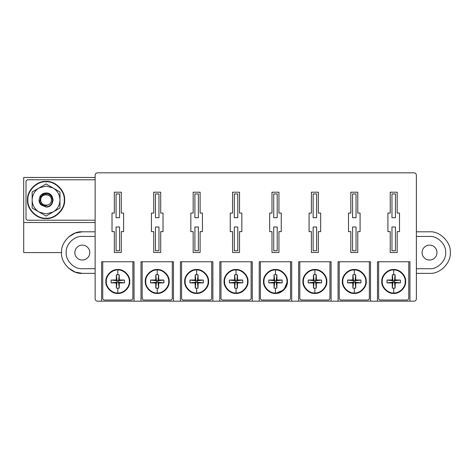 <?xml version="1.0" encoding="UTF-8"?>
<svg xmlns="http://www.w3.org/2000/svg" width="474" height="474" viewBox="0 0 474 474"><rect width="100%" height="100%" fill="white"/><g stroke="black" fill="none" stroke-linecap="round" stroke-linejoin="round"><path stroke-width="0.71" d="M395.12 288.151L395.215 282.978L394.469 282.231L392.946 282.231L392.294 288.151L395.12 288.151L394.469 282.231L400.394 282.877L400.394 280.057L395.215 279.956L395.12 274.784L393.71 274.748L392.294 274.784L392.199 279.956L392.946 280.709L387.021 280.057L387.021 282.877L392.199 282.978L392.294 288.151M392.199 282.978L392.946 282.231L392.946 280.709L394.469 280.709L394.469 282.231M387.021 282.877L392.946 282.231M392.199 279.956L387.021 280.057M393.71 269.979C388.022 269.469 381.706 275.785 382.216 281.467C381.706 287.155 388.022 293.471 393.71 292.956C399.392 293.471 405.708 287.155 405.199 281.467C405.708 275.785 399.392 269.469 393.71 269.979L393.71 274.748M395.215 282.978L400.394 282.877M405.655 281.467C406.188 275.56 399.618 268.989 393.71 269.522C387.797 268.989 381.226 275.56 381.766 281.467C381.226 287.38 387.797 293.945 393.71 293.412C399.618 293.945 406.188 287.38 405.655 281.467M400.394 280.057L394.469 280.709L395.12 274.784M392.294 274.784L392.946 280.709M395.215 279.956L394.469 280.709M355.707 288.151L355.802 282.978L355.056 282.231L353.533 282.231L352.881 288.151L355.707 288.151L355.056 282.231L360.975 282.877L360.975 280.057L355.802 279.956L355.707 274.784L354.291 274.748L352.881 274.784L352.78 279.956L353.533 280.709L347.608 280.057L347.608 282.877L352.78 282.978L352.881 288.151M352.78 282.978L353.533 282.231L353.533 280.709L355.056 280.709L355.056 282.231M347.608 282.877L353.533 282.231M352.78 279.956L347.608 280.057M354.291 269.979C348.609 269.469 342.293 275.785 342.803 281.467C342.293 287.155 348.609 293.471 354.291 292.956C359.979 293.471 366.295 287.155 365.78 281.467C366.295 275.785 359.979 269.469 354.291 269.979L354.291 274.748M355.802 282.978L360.975 282.877M366.236 281.467C366.769 275.56 360.204 268.989 354.291 269.522C348.384 268.989 341.813 275.56 342.346 281.467C341.813 287.38 348.384 293.945 354.291 293.412C360.204 293.945 366.769 287.38 366.236 281.467M360.975 280.057L355.056 280.709L355.707 274.784M352.881 274.784L353.533 280.709M355.802 279.956L355.056 280.709M316.288 288.151L316.389 282.978L315.643 282.231L314.12 282.231L313.468 288.151L316.288 288.151L315.643 282.231L321.562 282.877L321.562 280.057L316.389 279.956L316.288 274.784L314.878 274.748L313.468 274.784L313.367 279.956L314.12 280.709L308.195 280.057L308.195 282.877L313.367 282.978L313.468 288.151M313.367 282.978L314.12 282.231L314.12 280.709L315.643 280.709L315.643 282.231M308.195 282.877L314.12 282.231M313.367 279.956L308.195 280.057M314.878 269.979C309.196 269.469 302.874 275.785 303.39 281.467C302.874 287.155 309.196 293.471 314.878 292.956C320.566 293.471 326.882 287.155 326.367 281.467C326.882 275.785 320.566 269.469 314.878 269.979L314.878 274.748M316.389 282.978L321.562 282.877M326.823 281.467C327.356 275.56 320.791 268.989 314.878 269.522C308.971 268.989 302.4 275.56 302.933 281.467C302.4 287.38 308.971 293.945 314.878 293.412C320.791 293.945 327.356 287.38 326.823 281.467M321.562 280.057L315.643 280.709L316.288 274.784M313.468 274.784L314.12 280.709M316.389 279.956L315.643 280.709M276.875 288.151L276.976 282.978L276.224 282.231L274.707 282.231L274.055 288.151L276.875 288.151L276.224 282.231L282.149 282.877L282.149 280.057L276.976 279.956L276.875 274.784L275.465 274.748L274.055 274.784L273.954 279.956L274.707 280.709L268.782 280.057L268.782 282.877L273.954 282.978L274.055 288.151M273.954 282.978L274.707 282.231L274.707 280.709L276.224 280.709L276.224 282.231M268.782 282.877L274.707 282.231M273.954 279.956L268.782 280.057M275.465 269.979C269.783 269.469 263.461 275.785 263.977 281.467C263.461 287.155 269.783 293.471 275.465 292.956C281.147 293.471 287.469 287.155 286.954 281.467C287.469 275.785 281.147 269.469 275.465 269.979L275.465 274.748M276.976 282.978L282.149 282.877M287.41 281.467C287.943 275.56 281.372 268.989 275.465 269.522C269.558 268.989 262.987 275.56 263.52 281.467C262.987 287.38 269.558 293.945 275.465 293.412C281.372 293.945 287.943 287.38 287.41 281.467L283.914 289.916L275.465 293.412M282.149 280.057L276.224 280.709L276.875 274.784M274.055 274.784L274.707 280.709M276.976 279.956L276.224 280.709M237.462 288.151L237.563 282.978L236.81 282.231L235.288 282.231L234.642 288.151L237.462 288.151L236.81 282.231L242.735 282.877L242.735 280.057L237.563 279.956L237.462 274.784L236.052 274.748L234.642 274.784L234.541 279.956L235.288 280.709L229.369 280.057L229.369 282.877L234.541 282.978L234.642 288.151M234.541 282.978L235.288 282.231L235.288 280.709L236.81 280.709L236.81 282.231M229.369 282.877L235.288 282.231M234.541 279.956L229.369 280.057M236.052 269.979C230.364 269.469 224.048 275.785 224.563 281.467C224.048 287.155 230.364 293.471 236.052 292.956C241.734 293.471 248.056 287.155 247.541 281.467C248.056 275.785 241.734 269.469 236.052 269.979L236.052 274.748M237.563 282.978L242.735 282.877M247.997 281.467C248.53 275.56 241.959 268.989 236.052 269.522C230.139 268.989 223.574 275.56 224.107 281.467C223.574 287.38 230.139 293.945 236.052 293.412C241.959 293.945 248.53 287.38 247.997 281.467M242.735 280.057L236.81 280.709L237.462 274.784M234.642 274.784L235.288 280.709M237.563 279.956L236.81 280.709M198.049 288.151L198.15 282.978L197.397 282.231L195.875 282.231L195.223 288.151L198.049 288.151L197.397 282.231L203.322 282.877L203.322 280.057L198.15 279.956L198.049 274.784L196.639 274.748L195.223 274.784L195.128 279.956L195.875 280.709L189.956 280.057L189.956 282.877L195.128 282.978L195.223 288.151M195.128 282.978L195.875 282.231L195.875 280.709L197.397 280.709L197.397 282.231M189.956 282.877L195.875 282.231M195.128 279.956L189.956 280.057M196.639 269.979C190.951 269.469 184.635 275.785 185.15 281.467C184.635 287.155 190.951 293.471 196.639 292.956C202.321 293.471 208.637 287.155 208.127 281.467C208.637 275.785 202.321 269.469 196.639 269.979L196.639 274.748M198.15 282.978L203.322 282.877M208.584 281.467C209.117 275.56 202.546 268.989 196.639 269.522C190.726 268.989 184.161 275.56 184.694 281.467C184.161 287.38 190.726 293.945 196.639 293.412C202.546 293.945 209.117 287.38 208.584 281.467M203.322 280.057L197.397 280.709L198.049 274.784M195.223 274.784L195.875 280.709M198.15 279.956L197.397 280.709M158.636 288.151L158.731 282.978L157.984 282.231L156.461 282.231L155.81 288.151L158.636 288.151L157.984 282.231L163.909 282.877L163.909 280.057L158.731 279.956L158.636 274.784L157.22 274.748L155.81 274.784L155.715 279.956L156.461 280.709L150.536 280.057L150.536 282.877L155.715 282.978L155.81 288.151M155.715 282.978L156.461 282.231L156.461 280.709L157.984 280.709L157.984 282.231M150.536 282.877L156.461 282.231M155.715 279.956L150.536 280.057M157.22 269.979C151.538 269.469 145.222 275.785 145.731 281.467C145.222 287.155 151.538 293.471 157.22 292.956C162.908 293.471 169.224 287.155 168.708 281.467C169.224 275.785 162.908 269.469 157.22 269.979L157.22 274.748M158.731 282.978L163.909 282.877M169.165 281.467C169.704 275.56 163.133 268.989 157.22 269.522C151.313 268.989 144.742 275.56 145.275 281.467C144.742 287.38 151.313 293.945 157.22 293.412C163.133 293.945 169.704 287.38 169.165 281.467M163.909 280.057L157.984 280.709L158.636 274.784M155.81 274.784L156.461 280.709M158.731 279.956L157.984 280.709M119.223 288.151L119.318 282.978L118.571 282.231L117.048 282.231L116.397 288.151L119.223 288.151L118.571 282.231L124.49 282.877L124.49 280.057L119.318 279.956L119.223 274.784L117.807 274.748L116.397 274.784L116.296 279.956L117.048 280.709L111.123 280.057L111.123 282.877L116.296 282.978L116.397 288.151M116.296 282.978L117.048 282.231L117.048 280.709L118.571 280.709L118.571 282.231M111.123 282.877L117.048 282.231M116.296 279.956L111.123 280.057M117.807 269.979C112.125 269.469 105.809 275.785 106.318 281.467C105.809 287.155 112.125 293.471 117.807 292.956C123.495 293.471 129.811 287.155 129.295 281.467C129.811 275.785 123.495 269.469 117.807 269.979L117.807 274.748M119.318 282.978L124.49 282.877M129.752 281.467C130.285 275.56 123.72 268.989 117.807 269.522C111.9 268.989 105.329 275.56 105.862 281.467C105.329 287.38 111.9 293.945 117.807 293.412C123.72 293.945 130.285 287.38 129.752 281.467M124.49 280.057L118.571 280.709L119.223 274.784M116.397 274.784L117.048 280.709M119.318 279.956L118.571 280.709M416.379 273.356L429.527 273.356C439.807 274.28 451.23 262.857 450.3 252.583C451.23 242.303 439.807 230.879 429.527 231.804L416.379 231.804M416.379 236.443L429.527 236.443C437.508 235.72 446.384 244.596 445.661 252.583C446.384 260.564 437.508 269.439 429.527 268.717L416.379 268.717M95.132 231.804L82.31 231.804C72.036 230.879 60.607 242.303 61.537 252.583C60.607 262.857 72.036 274.28 82.31 273.356L95.132 273.356M95.132 268.717L82.31 268.717C74.329 269.439 65.453 260.564 66.176 252.583C65.453 244.596 74.329 235.72 82.31 236.443L95.132 236.443M97.454 172.826C96.056 172.974 95.28 173.745 95.132 175.143C95.28 173.745 96.056 172.974 97.454 172.826L414.063 172.826C415.461 172.974 416.237 173.745 416.379 175.143L416.379 298.857C416.237 300.255 415.461 301.026 414.063 301.174L409.939 301.174L409.939 261.761L377.476 261.761L377.476 301.174L140.991 301.174L140.991 261.761L173.454 261.761L173.454 301.174M68.457 268.059L75.176 272.088L82.31 273.356M95.132 298.857C95.28 300.255 96.056 301.026 97.454 301.174C96.056 301.026 95.28 300.255 95.132 298.857L95.132 175.143M422.915 248.969C425.516 245.212 428.923 244.211 433.141 245.97C436.898 248.566 437.899 251.972 436.139 256.191C433.538 259.953 430.131 260.949 425.913 259.195C422.156 256.594 421.155 253.187 422.915 248.969C421.155 253.187 422.156 256.594 425.913 259.195C430.131 260.949 433.538 259.953 436.139 256.191C437.899 251.972 436.898 248.566 433.141 245.97C428.923 244.211 425.516 245.212 422.915 248.969M75.698 248.969C78.299 245.212 81.706 244.211 85.924 245.97C89.681 248.566 90.682 251.972 88.922 256.191C86.327 259.953 82.914 260.949 78.696 259.195C74.939 256.594 73.938 253.187 75.698 248.969C73.938 253.187 74.939 256.594 78.696 259.195C82.914 260.949 86.327 259.953 88.922 256.191C90.682 251.972 89.681 248.566 85.924 245.97C81.706 244.211 78.299 245.212 75.698 248.969M180.41 301.174L180.41 261.761L212.867 261.761L212.867 301.174M219.823 301.174L219.823 261.761L252.281 261.761L252.281 301.174M259.237 301.174L259.237 261.761L291.694 261.761L291.694 301.174M298.65 301.174L298.65 261.761L331.107 261.761L331.107 301.174M338.063 301.174L338.063 261.761L370.52 261.761L370.52 301.174M414.063 301.174C415.461 301.026 416.237 300.255 416.379 298.857M416.379 175.143C416.237 173.745 415.461 172.974 414.063 172.826M101.578 301.174L101.578 261.761L134.035 261.761L134.035 301.174L97.454 301.174M140.991 301.174L134.035 301.174M360.092 231.62L360.092 213.075L357.769 213.075L357.769 192.207L350.813 192.207L350.813 213.075L348.497 213.075L348.497 231.62L350.813 231.62L350.813 252.488L357.769 252.488L357.769 231.62L360.092 231.62M399.505 231.62L399.505 213.075L397.182 213.075L397.182 192.207L390.232 192.207L390.232 213.075L387.91 213.075L387.91 231.62L390.232 231.62L390.232 252.488L397.182 252.488L397.182 231.62L399.505 231.62M320.673 213.075L320.673 231.62L318.356 231.62L318.356 252.488L311.4 252.488L311.4 231.62L309.084 231.62L309.084 213.075L311.4 213.075L311.4 192.207L318.356 192.207L318.356 213.075L320.673 213.075L318.356 213.075M281.26 213.075L281.26 231.62L278.943 231.62L278.943 252.488L271.987 252.488L271.987 231.62L269.67 231.62L269.67 213.075L271.987 213.075L271.987 192.207L278.943 192.207L278.943 213.075L281.26 213.075L278.943 213.075M241.847 213.075L241.847 231.62L239.53 231.62L239.53 252.488L232.574 252.488L232.574 231.62L230.257 231.62L230.257 213.075L232.574 213.075L232.574 192.207L239.53 192.207L239.53 213.075L241.847 213.075L239.53 213.075M202.434 213.075L202.434 231.62L200.117 231.62L200.117 252.488L193.161 252.488L193.161 231.62L190.838 231.62L190.838 213.075L193.161 213.075L193.161 192.207L200.117 192.207L200.117 213.075L202.434 213.075L200.117 213.075M163.02 213.075L163.02 231.62L160.698 231.62L160.698 252.488L153.748 252.488L153.748 231.62L151.425 231.62L151.425 213.075L153.748 213.075L153.748 192.207L160.698 192.207L160.698 213.075L163.02 213.075L160.698 213.075M123.607 213.075L123.607 231.62L121.285 231.62L121.285 252.488L114.329 252.488L114.329 231.62L112.012 231.62L112.012 213.075L114.329 213.075L114.329 192.207L121.285 192.207L121.285 213.075L123.607 213.075L121.285 213.075M377.476 301.174L409.939 301.174M68.457 237.101L75.176 233.072L82.31 231.804M61.537 252.583L23.7 252.583L23.7 177.46L95.132 177.46M23.7 222.531L95.132 222.531M82.31 236.443C74.329 235.72 65.453 244.596 66.176 252.583C65.453 260.564 74.329 269.439 82.31 268.717M429.527 236.443C437.508 235.72 446.384 244.596 445.661 252.583C446.384 260.564 437.508 269.439 429.527 268.717M352.555 193.943L352.555 217.708L356.033 217.708L356.033 193.943L352.555 193.943M352.555 226.987L352.555 250.746L356.033 250.746L356.033 226.987L352.555 226.987M356.033 217.708L352.555 217.708M356.033 250.746L352.555 250.746M391.968 193.943L391.968 217.708L395.446 217.708L395.446 193.943L391.968 193.943M391.968 226.987L391.968 250.746L395.446 250.746L395.446 226.987L391.968 226.987M311.4 213.075L309.084 213.075M318.356 192.207L311.4 192.207M313.142 193.943L313.142 217.708L316.62 217.708L316.62 193.943L313.142 193.943M313.142 226.987L313.142 250.746L316.62 250.746L316.62 226.987L313.142 226.987M316.62 217.708L313.142 217.708M316.62 250.746L313.142 250.746M271.987 213.075L269.67 213.075M278.943 192.207L271.987 192.207M273.729 193.943L273.729 217.708L277.201 217.708L277.201 193.943L273.729 193.943M273.729 226.987L273.729 250.746L277.201 250.746L277.201 226.987L273.729 226.987M277.201 217.708L273.729 217.708M277.201 250.746L273.729 250.746M232.574 213.075L230.257 213.075M239.53 192.207L232.574 192.207M234.31 193.943L234.31 217.708L237.788 217.708L237.788 193.943L234.31 193.943M234.31 226.987L234.31 250.746L237.788 250.746L237.788 226.987L234.31 226.987M237.788 217.708L234.31 217.708M237.788 250.746L234.31 250.746M193.161 213.075L190.838 213.075M200.117 192.207L193.161 192.207M194.897 193.943L194.897 217.708L198.375 217.708L198.375 193.943L194.897 193.943M194.897 226.987L194.897 250.746L198.375 250.746L198.375 226.987L194.897 226.987M198.375 217.708L194.897 217.708M198.375 250.746L194.897 250.746M153.748 213.075L151.425 213.075M160.698 192.207L153.748 192.207M155.484 193.943L155.484 217.708L158.962 217.708L158.962 193.943L155.484 193.943M155.484 226.987L155.484 250.746L158.962 250.746L158.962 226.987L155.484 226.987M158.962 217.708L155.484 217.708M158.962 250.746L155.484 250.746M114.329 213.075L112.012 213.075M121.285 192.207L114.329 192.207M116.071 193.943L116.071 217.708L119.549 217.708L119.549 193.943L116.071 193.943M116.071 226.987L116.071 250.746L119.549 250.746L119.549 226.987L116.071 226.987M119.549 217.708L116.071 217.708M119.549 250.746L116.071 250.746M379.798 300.018L378.637 298.857L379.798 300.018L407.616 300.018L408.778 298.857L407.616 300.018M378.637 261.761L378.637 298.857M408.778 298.857L408.778 261.761M339.224 298.857L340.385 300.018L339.224 298.857L339.224 261.761M368.203 300.018L369.365 298.857L368.203 300.018L340.385 300.018M369.365 298.857L369.365 261.761M299.811 298.857L300.966 300.018L299.811 298.857L299.811 261.761M328.79 300.018L329.951 298.857L328.79 300.018L300.966 300.018M329.951 298.857L329.951 261.761M260.398 298.857L261.553 300.018L260.398 298.857L260.398 261.761M289.377 300.018L290.532 298.857L289.377 300.018L261.553 300.018M290.532 298.857L290.532 261.761M220.979 298.857L222.14 300.018L220.979 298.857L220.979 261.761M249.964 300.018L251.119 298.857L249.964 300.018L222.14 300.018M251.119 298.857L251.119 261.761M181.566 298.857L182.727 300.018L181.566 298.857L181.566 261.761M210.545 300.018L211.706 298.857L210.545 300.018L182.727 300.018M211.706 298.857L211.706 261.761M142.153 298.857L143.314 300.018L142.153 298.857L142.153 261.761M171.132 300.018L172.293 298.857L171.132 300.018L143.314 300.018M172.293 298.857L172.293 261.761M102.74 298.857L103.895 300.018L102.74 298.857L102.74 261.761M131.719 300.018L132.88 298.857L131.719 300.018L103.895 300.018M132.88 298.857L132.88 261.761M27.178 179.782L26.017 180.938L27.178 179.782L95.132 179.782M26.017 219.053L27.178 220.214L26.017 219.053L26.017 180.938M95.132 220.214L27.178 220.214M32.149 208.027L32.149 199.998C32.339 205.242 34.655 209.259 39.105 212.044L46.061 216.061L53.017 212.044L46.061 216.061L32.149 208.027L39.105 212.044L46.061 213.91L53.017 212.044C57.467 209.259 59.783 205.242 59.973 199.998L59.973 208.027L53.017 212.044M39.561 202.724L41.078 195.015C42.47 193.67 44.129 192.977 46.061 192.948C55.15 192.562 55.15 207.434 46.061 207.043L40.865 204.756L46.061 207.043C48.721 206.948 50.754 205.775 52.164 203.524C50.754 205.775 48.721 206.948 46.061 207.043C48.721 206.948 50.754 205.775 52.164 203.524L53.112 199.998L52.164 203.524C50.754 205.775 48.721 206.948 46.061 207.043L40.865 204.756L46.061 207.043C48.721 206.948 50.754 205.775 52.164 203.524L53.112 199.998L52.164 203.524C50.754 205.775 48.721 206.948 46.061 207.043C48.721 206.948 50.754 205.775 52.164 203.524L53.112 199.998L52.164 196.473L53.112 199.998L52.164 203.524C50.754 205.775 48.721 206.948 46.061 207.043L40.865 204.756L46.061 207.043C48.721 206.948 50.754 205.775 52.164 203.524L53.112 199.998L52.164 196.473L53.112 199.998L52.164 203.524C50.754 205.775 48.721 206.948 46.061 207.043C48.721 206.948 50.754 205.775 52.164 203.524L53.112 199.998L52.164 196.473C50.754 194.222 48.721 193.042 46.061 192.948L41.078 195.015C42.47 193.67 44.129 192.977 46.061 192.948L41.078 195.015C42.47 193.67 44.129 192.977 46.061 192.948L41.078 195.015L46.061 192.948C48.721 193.042 50.754 194.222 52.164 196.473L53.112 199.998L52.164 203.524C50.754 205.775 48.721 206.948 46.061 207.043L40.865 204.756L46.061 207.043C48.721 206.948 50.754 205.775 52.164 203.524L53.112 199.998L52.164 196.473C50.754 194.222 48.721 193.042 46.061 192.948C43.407 193.042 41.368 194.222 39.958 196.473C41.368 194.222 43.407 193.042 46.061 192.948C48.721 193.042 50.754 194.222 52.164 196.473L53.112 199.998L52.164 203.524C50.754 205.775 48.721 206.948 46.061 207.043C48.721 206.948 50.754 205.775 52.164 203.524L53.112 199.998L52.164 196.473C50.754 194.222 48.721 193.042 46.061 192.948C43.407 193.042 41.368 194.222 39.958 196.473L39.016 199.998L39.958 196.473C41.368 194.222 43.407 193.042 46.061 192.948C48.721 193.042 50.754 194.222 52.164 196.473L53.112 199.998L52.164 203.524C50.754 205.775 48.721 206.948 46.061 207.043L40.865 204.756L46.061 207.043C48.721 206.948 50.754 205.775 52.164 203.524L53.112 199.998L52.164 196.473C50.754 194.222 48.721 193.042 46.061 192.948C43.407 193.042 41.368 194.222 39.958 196.473L39.016 199.998L39.958 196.473C41.368 194.222 43.407 193.042 46.061 192.948C48.721 193.042 50.754 194.222 52.164 196.473L53.112 199.998L52.164 203.524C50.754 205.775 48.721 206.948 46.061 207.043C48.721 206.948 50.754 205.775 52.164 203.524L53.112 199.998L52.164 196.473C50.754 194.222 48.721 193.042 46.061 192.948C43.407 193.042 41.368 194.222 39.958 196.473L39.016 199.998L39.958 196.473C41.368 194.222 43.407 193.042 46.061 192.948C48.721 193.042 50.754 194.222 52.164 196.473L53.112 199.998L52.164 203.524C50.754 205.775 48.721 206.948 46.061 207.043L40.942 204.839M32.149 199.998L32.149 191.964L32.149 199.998C32.339 194.749 34.655 190.738 39.105 187.953L46.061 183.936L32.149 191.964L39.105 187.953L46.061 186.086L53.017 187.953L59.973 191.964L46.061 183.936M59.973 191.964L59.973 199.998L59.973 191.964M59.973 208.027L59.973 199.998C59.783 194.749 57.467 190.738 53.017 187.953M46.061 194.453L46.061 192.948L41.078 195.015L46.061 192.948L41.078 195.015L42.476 193.931L46.061 192.948C43.407 193.042 41.368 194.222 39.958 196.473L39.016 199.998L39.958 196.473C41.368 194.222 43.407 193.042 46.061 192.948C48.721 193.042 50.754 194.222 52.164 196.473C50.754 194.222 48.721 193.042 46.061 192.948C43.407 193.042 41.368 194.222 39.958 196.473L39.016 199.998L39.958 196.473C41.368 194.222 43.407 193.042 46.061 192.948C48.721 193.042 50.754 194.222 52.164 196.473L53.112 199.998L52.164 196.473C50.754 194.222 48.721 193.042 46.061 192.948C43.407 193.042 41.368 194.222 39.958 196.473L39.016 199.998L39.958 196.473C41.368 194.222 43.407 193.042 46.061 192.948C48.721 193.042 50.754 194.222 52.164 196.473L53.112 199.998L52.164 203.524L53.112 199.998L52.164 196.473C50.754 194.222 48.721 193.042 46.061 192.948C43.407 193.042 41.368 194.222 39.958 196.473L39.016 199.998L39.958 196.473C41.368 194.222 43.407 193.042 46.061 192.948C48.721 193.042 50.754 194.222 52.164 196.473L53.112 199.998L52.164 196.473C50.754 194.222 48.721 193.042 46.061 192.948C43.407 193.042 41.368 194.222 39.958 196.473L39.016 199.998L39.958 196.473C41.368 194.222 43.407 193.042 46.061 192.948C48.721 193.042 50.754 194.222 52.164 196.473C50.754 194.222 48.721 193.042 46.061 192.948C43.407 193.042 41.368 194.222 39.958 196.473L39.016 199.998L39.958 196.473C41.368 194.222 43.407 193.042 46.061 192.948C43.407 193.042 41.368 194.222 39.958 196.473L39.016 199.998L39.958 196.473L39.016 199.998L39.958 196.473L41.262 197.225M27.883 199.998C27.071 208.993 37.067 218.988 46.061 218.176C55.055 218.988 65.051 208.993 64.239 199.998C65.051 191.004 55.055 181.009 46.061 181.82C37.067 181.009 27.071 191.004 27.883 199.998M64.612 199.998C65.442 190.821 55.239 180.618 46.061 181.447C36.883 180.618 26.686 190.821 27.516 199.998C26.686 209.176 36.883 219.373 46.061 218.544C55.239 219.373 65.442 209.176 64.612 199.998M39.028 200.389L40.355 203.293C41.872 205.135 43.774 205.929 46.061 205.675L46.962 205.467L42.814 204.484L41.179 202.819L40.302 199.998L40.965 197.054C42.097 195.092 43.798 194.032 46.061 193.866C48.407 193.866 50.25 194.85 51.583 196.811L52.561 199.998L51.796 203.305C50.534 205.509 48.626 206.694 46.061 206.86L41.125 205.029C39.751 203.63 39.046 201.954 39.016 199.998M40.752 199.998C40.462 206.842 51.666 206.842 51.37 199.998C51.666 193.149 40.462 193.149 40.752 199.998M393.71 292.956L393.71 288.186M354.291 292.956L354.291 288.186M314.878 292.956L314.878 288.186M275.465 292.956L275.465 288.186M236.052 292.956L236.052 288.186M196.639 292.956L196.639 288.186M157.22 292.956L157.22 288.186M117.807 292.956L117.807 288.186M51.796 203.305L52.164 203.524M52.164 196.473L51.583 196.811M40.355 203.293L41.262 202.765"/></g></svg>
